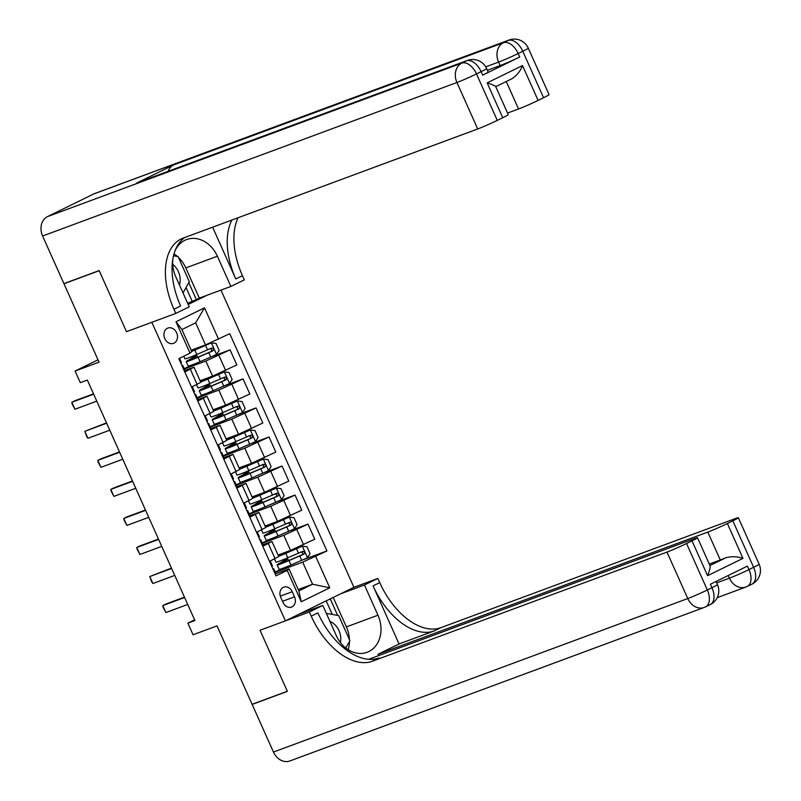 <?xml version="1.0" encoding="UTF-8"?>
<svg xmlns="http://www.w3.org/2000/svg" width="801" height="801" viewBox="0 0 801 801"><rect width="100%" height="100%" fill="white"/><g stroke="black" fill="none" stroke-linecap="round" stroke-linejoin="round"><path stroke-width="1.2" d="M164.796 338.613A8.15 6.588 69.7 0 0 173.557 343.359A8.15 6.588 69.7 0 0 176.641 332.805A8.15 6.588 69.7 0 0 167.89 328.06A8.15 6.588 69.7 0 0 164.796 338.613M98.002 359.819L75.094 371.043L99.054 362.162L63.97 283.744L99.204 270.698L126.488 331.684L151.85 322.292L285.406 620.865L353.912 587.303L220.966 290.102M63.97 283.744L65.101 283.194M273.451 752.059L687.779 598.557A15.289 12.345 69.7 0 0 704.189 607.458L289.872 760.95A15.289 12.345 -110.3 0 1 273.451 752.059L252.145 704.419L287.379 691.373L260.045 630.257L287.329 691.253L252.095 704.309L217.021 625.891L193.061 634.762L187.865 623.148L194.913 620.535L87.339 380.054L80.29 382.658L75.094 371.043M294.528 596.845L292.245 591.739A7.9 6.378 69.7 0 0 283.764 587.143A7.9 6.378 69.7 0 0 280.761 597.366L283.053 602.472A7.9 6.378 69.7 0 0 291.534 607.068A7.9 6.378 69.7 0 0 294.528 596.845L282.523 601.301M188.185 304.49L206.928 295.309M315.724 556.435L329.762 587.804L301.246 601.771L287.219 570.402L288.981 568.87L298.863 590.938L312.56 584.229L302.688 562.152L326.928 550.948L229.747 333.697L205.507 344.901L195.634 322.833L181.927 329.541L191.799 351.619L190.037 353.161L176 321.792L204.515 307.824L218.543 339.193M190.037 353.161L178.833 358.648L276.015 575.889L287.219 570.402M298.833 614.287L322.793 605.416L309.366 611.984L260.045 630.257L285.406 620.865M194.603 619.844L187.865 623.148M298.232 589.536L312.56 584.229L329.762 587.804M288.981 568.87L275.164 573.987M184.811 372.004L194.022 367.218L184.22 370.683M197.807 401.051L207.008 396.265L197.206 399.719M210.793 430.097L220.005 425.301L210.202 428.765M223.789 459.133L233.001 454.347L223.199 457.812M236.776 488.179L245.987 483.393L236.185 486.858M249.772 517.226L258.983 512.44L249.181 515.904M262.768 546.272L271.97 541.486L262.167 544.94M275.294 572.304L302.688 562.152M278.037 555.033L290.533 550.407L314.773 539.203L308.015 524.104L290.723 530.512M262.297 543.258L283.774 535.308L308.015 524.104M265.041 525.987L277.536 521.361L301.777 510.157L295.028 495.058L277.727 501.466M249.301 514.212L270.778 506.262L295.028 495.058M252.055 496.95L264.55 492.315L288.791 481.111L282.032 466.012L264.741 472.42M236.315 485.176L257.792 477.216L282.032 466.012M239.058 467.904L251.554 463.278L275.794 452.074L269.046 436.966L251.744 443.374M223.319 456.129L244.796 448.17L269.046 436.966M226.072 438.858L238.558 434.232L262.808 423.028L256.05 407.919L238.758 414.327M210.333 427.083L231.809 419.123L256.05 407.919M213.076 409.812L225.572 405.186L249.812 393.982L243.053 378.883L225.762 385.291M197.336 398.037L218.813 390.087L243.053 378.883M200.08 380.775L212.575 376.14L236.826 364.936L230.067 349.837L212.766 356.245M184.35 368.991L205.827 361.041L230.067 349.837M191.179 350.217L205.507 344.901M269.516 561.371L278.728 556.585L271.97 541.486M326.928 550.948L303.719 559.549M282.613 568.37L275.164 572.024M283.904 561.03L283.284 559.649M256.53 532.325L265.732 527.539L258.983 512.44M269.627 539.323L262.167 542.978M270.908 531.984L270.297 530.602M256.63 510.277L249.181 513.932M257.922 502.948L257.301 501.566M243.534 503.288L252.746 498.492L245.987 483.393M243.644 481.231L236.185 484.885M244.926 473.902L244.305 472.52M230.548 474.242L239.749 469.456L233.001 454.347M230.648 452.195L223.199 455.839M231.94 444.855L231.319 443.474M217.552 445.196L226.763 440.41L220.005 425.301M217.662 423.148L210.202 426.803M218.943 415.809L218.323 414.427M204.555 416.15L213.767 411.364L207.008 396.265M204.666 394.102L197.206 397.757M205.947 386.763L205.336 385.381M191.569 387.103L200.781 382.317L194.022 367.218M191.669 365.056L184.22 368.71M192.961 357.727L192.34 356.345M298.863 590.938L301.246 601.771M176 321.792L181.927 329.541M204.515 307.824L195.634 322.833M275.013 573.656L275.684 573.196L273.712 568.79M269.817 562.042L270.488 561.571L269.717 561.281M273.041 569.241L273.712 568.78L272.901 568.47A19.494 0.931 -24.1 0 0 272.69 568.46M273.712 568.78L275.684 573.196M270.488 561.591L272.46 565.987L271.789 566.457M187.724 604.465L165.887 612.555L163.104 607.328L162.773 605.586L166.097 603.954L184.45 597.156M165.887 612.555L162.773 605.586L184.6 597.496M283.764 560.73L280.761 562.672A19.494 0.931 -24.1 0 0 277.156 564.925L279.128 569.331A19.494 0.931 155.9 0 0 291.003 564.985L307.414 557.836L310.077 553.691L306.963 546.723L302.217 546.212L285.807 553.371A19.494 0.931 155.9 0 1 278.608 556.305M302.217 546.212L286.808 552.75A16.18 0.781 155.9 0 1 278.488 556.044M278.217 555.443A16.18 0.781 155.9 0 1 279.95 554.492L281.091 553.902M278.097 555.173L279.189 554.612M277.156 564.925A19.494 0.931 -24.1 0 0 289.021 560.57L303.879 554.162C305.121 552.45 304.7 551.519 302.628 551.378L287.779 557.786A19.494 0.931 155.9 0 1 275.914 562.132L274.483 558.938M283.644 560.45A1.532 0.901 -116.1 0 0 283.844 560.41L287.869 559.078L283.174 561.701L283.574 562.582M300.605 552.129C302.908 552.179 303.329 553.111 301.847 554.913L290.032 559.959A16.18 0.781 155.9 0 1 280.18 563.564A16.18 0.781 155.9 0 1 283.174 561.701M262.027 544.62L262.698 544.149L260.715 539.734L259.914 539.423A19.494 0.931 -24.1 0 0 259.694 539.413M256.831 532.995L257.501 532.535L256.72 532.234M260.045 540.204L260.705 539.724M257.501 532.545L259.474 536.94L258.803 537.411M174.728 575.418L152.891 583.508L151.669 581.766L149.777 576.54L171.454 568.109M152.891 583.508L149.777 576.54L171.614 568.45M249.031 515.574L249.702 515.103L247.729 510.688L246.918 510.377A19.494 0.931 -24.1 0 0 246.708 510.377M243.834 503.959L244.505 503.489L243.734 503.188M247.058 511.158L247.729 510.688L249.692 515.093M244.505 503.509L246.478 507.904L245.807 508.365M161.732 546.372L139.905 554.462L137.121 549.236L136.781 547.494L140.115 545.861L158.468 539.063M139.905 554.462L136.781 547.494L158.618 539.403M236.045 486.527L236.716 486.057L234.733 481.641L233.932 481.341A19.494 0.931 -24.1 0 0 233.712 481.331M230.838 474.913L231.519 474.442L230.738 474.142M234.062 482.112L234.733 481.641L236.696 486.047M231.509 474.462L233.491 478.858L232.821 479.328M148.746 517.336L126.908 525.416L124.125 520.189L123.795 518.447L127.129 516.815L145.472 510.017M126.908 525.416L123.795 518.447L145.622 510.357M270.778 531.684L267.774 533.626A19.494 0.931 -24.1 0 0 264.17 535.879L266.142 540.295A19.494 0.931 155.9 0 0 278.007 535.939L294.428 528.79L297.091 524.655L293.967 517.676L289.231 517.166L272.811 524.325A19.494 0.931 155.9 0 1 265.612 527.258M289.231 517.166L273.822 523.714A16.18 0.781 155.9 0 1 265.491 526.998M265.221 526.397A16.18 0.781 155.9 0 1 266.963 525.456L268.105 524.855M265.111 526.137L266.202 525.566M264.17 535.879A19.494 0.931 -24.1 0 0 276.035 531.524L290.883 525.116C292.125 523.403 291.714 522.472 289.642 522.332L274.783 528.74A19.494 0.931 155.9 0 1 262.918 533.086L261.486 529.902M270.648 531.403A1.532 0.901 -116.1 0 0 270.858 531.363L274.873 530.032L270.187 532.655L270.578 533.536M287.609 523.083C289.922 523.143 290.332 524.064 288.861 525.867L277.036 530.913A16.18 0.781 155.9 0 1 267.194 534.527A16.18 0.781 155.9 0 1 270.187 532.655M257.782 502.638L254.778 504.58A19.494 0.931 -24.1 0 0 251.174 506.833L253.146 511.248A19.494 0.931 155.9 0 0 265.011 506.893L281.431 499.744L284.095 495.609L280.981 488.64L276.235 488.129L259.814 495.278A19.494 0.931 155.9 0 1 252.615 498.212M276.235 488.129L260.826 494.668A16.18 0.781 155.9 0 1 252.505 497.952M252.235 497.351A16.18 0.781 155.9 0 1 253.967 496.41L255.108 495.819M252.115 497.091L253.206 496.52M251.174 506.833A19.494 0.931 -24.1 0 0 263.038 502.487L277.897 496.069C279.138 494.357 278.718 493.436 276.645 493.286L261.797 499.694A19.494 0.931 155.9 0 1 249.922 504.039L248.5 500.855M257.662 502.357A1.532 0.901 -116.1 0 0 257.862 502.327L261.877 500.985L257.191 503.609L257.582 504.49M274.623 494.037C276.926 494.097 277.346 495.028 275.864 496.82L264.05 501.867A16.18 0.781 155.9 0 1 254.197 505.481A16.18 0.781 155.9 0 1 257.191 503.609M244.796 473.591L241.792 475.534A19.494 0.931 -24.1 0 0 238.177 477.786L240.16 482.202A19.494 0.931 155.9 0 0 252.025 477.857L268.435 470.698L271.098 466.562L267.985 459.594L263.239 459.083L246.828 466.232A19.494 0.931 155.9 0 1 239.629 469.176M263.239 459.083L247.829 465.621A16.18 0.781 155.9 0 1 239.509 468.905M239.239 468.305A16.18 0.781 155.9 0 1 240.981 467.363L242.112 466.773M239.119 468.044L240.21 467.474M238.177 477.786A19.494 0.931 -24.1 0 0 250.052 473.441L264.901 467.033C266.142 465.321 265.732 464.39 263.659 464.24L248.801 470.648A19.494 0.931 155.9 0 1 236.936 475.003L235.504 471.809M244.665 473.311A1.532 0.901 -116.1 0 0 244.876 473.281L248.891 471.949L244.205 474.572L244.595 475.444M261.627 464.991C263.94 465.051 264.35 465.982 262.878 467.784L251.053 472.82A16.18 0.781 155.9 0 1 241.201 476.435A16.18 0.781 155.9 0 1 244.205 474.572M223.048 457.481L223.719 457.021L221.747 452.605L220.936 452.295A19.494 0.931 -24.1 0 0 220.726 452.285M217.852 445.867L218.523 445.396L217.742 445.106M221.076 453.066L221.747 452.605L223.709 457.001M220.495 449.812L218.523 445.396L220.495 449.812L219.824 450.282M135.749 488.29L113.922 496.38L111.139 491.143L110.798 489.411L114.132 487.769L132.485 480.98M113.922 496.38L110.798 489.411L132.636 481.321M231.799 444.555L228.796 446.497A19.494 0.931 -24.1 0 0 225.191 448.74L227.164 453.156A19.494 0.931 155.9 0 0 239.028 448.81L255.449 441.651L258.112 437.516L254.988 430.548L250.252 430.037L233.832 437.196A19.494 0.931 155.9 0 1 226.633 440.129M250.252 430.037L234.843 436.575A16.18 0.781 155.9 0 1 226.523 439.869M226.252 439.268A16.18 0.781 155.9 0 1 227.985 438.317L229.126 437.726M226.132 438.998L227.224 438.427M225.191 448.74A19.494 0.931 -24.1 0 0 237.056 444.395L251.914 437.987C253.156 436.275 252.736 435.344 250.663 435.193L235.804 441.601A19.494 0.931 155.9 0 1 223.94 445.957L222.518 442.763M231.669 444.265A1.532 0.901 -116.1 0 0 231.879 444.235L235.894 442.903L231.209 445.526L231.599 446.407M248.63 435.944C250.943 436.004 251.354 436.935 249.882 438.738L238.067 443.784A16.18 0.781 155.9 0 1 228.215 447.389A16.18 0.781 155.9 0 1 231.209 445.526M340.395 642.512A16.561 13.377 69.7 0 0 334.017 623.929A16.561 13.377 69.7 0 0 329.942 621.386M326.357 613.376L338.673 615.568L349.897 640.65L345.792 648.019M179.444 284.956A16.561 13.377 69.7 0 0 180.195 280.05A16.561 13.377 69.7 0 0 172.716 264.36M173.517 255.769L178.092 256.58L189.316 281.662L183.029 292.966M759.128 564.194A15.289 15.289 0 0 1 751.899 584.169A15.289 8.991 -116.1 0 0 753.621 567.308L732.835 520.84A15.289 0.731 -24.1 0 0 738.342 517.726L759.128 564.194A15.289 0.731 155.9 0 1 753.621 567.308L748.995 569.581L747.433 566.097L710.407 584.229L711.969 587.714L707.333 589.987A15.289 0.731 155.9 0 1 687.779 598.557L666.983 552.089A15.289 0.731 -24.1 0 0 686.547 543.519L707.333 589.987A15.289 8.991 63.9 0 1 705.611 606.848A15.289 15.289 0 0 1 704.189 607.458M322.793 605.416L336.3 635.614A28.666 23.149 69.7 0 0 367.088 652.294A28.666 23.149 69.7 0 0 377.962 615.208L364.445 585L377.872 578.432L379.744 582.607A63.71 37.447 -116.1 0 0 440.95 627.644L735.488 518.527A15.289 0.731 -24.1 0 1 738.342 517.726M309.366 611.984L311.239 616.169A63.71 37.447 -116.1 0 0 372.455 661.205L666.983 552.089M378.653 655.608L378.042 654.257L707.814 532.094A15.289 0.731 -24.1 0 0 727.378 523.514L742.968 558.367L707.603 575.689C709.816 570.082 710.567 566.707 709.876 565.576M399.058 643.964L373.076 585.881A63.71 37.447 -116.1 0 0 434.292 630.908L399.058 643.964L378.042 654.257M707.603 575.689L692.014 540.835L686.547 543.519M692.014 540.835A15.289 0.731 -24.1 0 0 697.511 537.731A15.289 0.731 -24.1 0 0 694.667 538.532L368.65 659.313M253.276 703.869L252.145 704.419M340.485 593.881L364.445 585M353.912 587.303L377.872 578.432M732.835 520.84L727.378 523.514M709.956 565.536L725.996 557.676A15.289 0.731 155.9 0 1 720.279 559.969L707.814 532.094M709.285 564.044L720.279 559.969M311.239 616.169L317.907 612.905A63.71 37.447 -116.1 0 0 379.113 657.941L372.455 661.205M725.996 557.676C731.914 556.254 737.571 556.485 742.968 558.367M333.216 597.446L346.392 626.903A28.666 23.149 -110.3 0 1 349.416 639.588M349.446 641.451A28.666 23.149 -110.3 0 1 348.185 649.721M337.621 615.378L330.252 598.898M332.275 614.427L326.207 600.88M482.683 75.144L481.121 71.659A15.289 0.731 -24.1 0 0 486.628 68.556L488.189 72.04A15.289 0.731 155.9 0 1 482.683 75.144L519.709 57.011A15.289 0.731 155.9 0 1 500.144 65.582L498.592 62.098L485.736 66.853M487.409 70.298L500.144 65.582M99.154 270.578L126.488 331.684L175.809 313.411L173.937 309.236A63.71 37.447 63.9 0 1 181.146 238.968A63.71 37.447 63.9 0 1 183.189 238.087L477.716 128.971L456.93 82.503L42.613 235.995L63.92 283.634L99.154 270.578M178.443 257.371A28.666 23.149 -110.3 0 1 185.812 267.924L199.319 298.122L230.888 286.428L217.381 256.23A28.666 23.149 69.7 0 0 186.593 239.549A28.666 23.149 69.7 0 0 174.968 250.993M172.856 258.993A28.666 23.149 69.7 0 0 175.719 276.635L189.236 306.843L175.809 313.411M230.888 286.428L244.315 279.859L242.443 275.674A63.71 37.447 63.9 0 1 238.037 217.772M212.625 227.184L235.774 278.938A63.71 37.447 63.9 0 1 231.859 220.065M495.669 86.698C495.529 85.977 492.695 84.696 487.158 82.873L522.512 65.552L538.102 100.405L543.569 97.722L522.783 51.254L518.157 53.527L519.709 57.011M538.102 100.405A15.289 0.731 155.9 0 1 518.537 108.976L506.262 81.522M507.544 113.051L518.537 108.976M168.13 171.314A15.289 12.345 -110.3 0 1 173.697 164.886L503.459 42.713L508.084 40.45A15.289 8.991 -116.1 0 1 522.783 51.254A15.289 0.731 -24.1 0 0 528.28 48.14L549.065 94.618A15.289 0.731 155.9 0 1 543.569 97.722M42.613 235.995A15.289 12.345 -110.3 0 1 47.479 216.62L93.767 193.942A15.289 12.345 -110.3 0 1 94.698 193.542L509.015 40.05A15.289 12.345 69.7 0 0 508.084 40.45L93.767 193.942M173.697 164.886L136.671 183.018A15.289 12.345 -110.3 0 1 137.592 182.628L467.353 60.455A15.289 12.345 69.7 0 0 466.432 60.856L136.671 183.018M199.319 298.122L196.355 299.574L188.776 282.623M187.664 303.329L196.355 299.574M495.729 86.628L508.245 114.613A15.289 0.731 155.9 0 1 502.748 117.727L487.158 82.873M47.479 216.62L461.807 63.119L466.432 60.856A15.289 8.991 -116.1 0 1 481.121 71.659L476.495 73.932L497.281 120.4L502.748 117.727M497.281 120.4A15.289 0.731 155.9 0 1 477.716 128.971M173.937 309.236L180.605 305.972A63.71 37.447 63.9 0 1 184.771 237.507M522.512 65.552C520.45 71.099 516.865 75.524 511.789 78.798L495.749 86.668M174.017 253.877A28.666 23.149 -110.3 0 1 177.462 256.47M192.13 301.146L186.042 287.539M210.052 428.445L210.723 427.974L208.751 423.559L207.94 423.248A19.494 0.931 -24.1 0 0 207.729 423.238M204.856 416.82L205.527 416.35L204.756 416.059M208.08 424.029L208.751 423.559L210.713 427.964M207.509 420.765L205.527 416.35L207.509 420.765L206.838 421.236M122.763 459.243L100.926 467.333L98.143 462.107L97.812 460.365L101.136 458.733L119.489 451.934M100.926 467.333L97.812 460.365L119.639 452.275M197.066 399.399L197.737 398.928L195.754 394.533M191.87 387.774L192.54 387.314L191.759 387.013M195.094 394.983L195.764 394.513L194.953 394.202A19.494 0.931 -24.1 0 0 194.743 394.202M195.764 394.513L197.737 398.928M194.513 391.729L192.54 387.314L194.513 391.729L193.842 392.19M109.767 430.197L87.93 438.287L86.708 436.545L84.816 431.318L106.493 422.888M87.93 438.287L84.816 431.318L106.653 423.228M184.07 370.352L184.741 369.882L182.768 365.466L181.957 365.156A19.494 0.931 -24.1 0 0 181.747 365.156M178.873 358.738L179.534 358.297M182.097 365.937L182.758 365.456M181.517 362.683L179.554 358.287L181.517 362.683L180.846 363.153M96.781 401.151L74.944 409.241L72.16 404.014L71.82 402.272L75.154 400.64L93.507 393.842M74.944 409.241L71.82 402.272L93.657 394.182M218.803 415.509L215.809 417.451A19.494 0.931 -24.1 0 0 212.195 419.704L214.167 424.119A19.494 0.931 155.9 0 0 226.042 419.764L242.453 412.615L245.116 408.47L242.002 401.501L237.256 400.991L220.846 408.15A19.494 0.931 155.9 0 1 213.647 411.083M237.256 400.991L221.847 407.539A16.18 0.781 155.9 0 1 213.527 410.823M213.256 410.222A16.18 0.781 155.9 0 1 214.998 409.281L216.13 408.68M213.136 409.952L214.227 409.391M212.195 419.704A19.494 0.931 -24.1 0 0 224.06 415.349L238.918 408.941C240.16 407.228 239.749 406.297 237.667 406.157L222.818 412.565A19.494 0.931 155.9 0 1 210.953 416.91L209.522 413.716M218.683 415.228A1.532 0.901 -116.1 0 0 218.883 415.188L222.908 413.857L218.212 416.48L218.613 417.361M235.644 406.908C237.947 406.968 238.368 407.889 236.886 409.691L225.071 414.738A16.18 0.781 155.9 0 1 215.219 418.352A16.18 0.781 155.9 0 1 218.212 416.48M205.817 386.462L202.813 388.405A19.494 0.931 -24.1 0 0 199.209 390.658L201.181 395.073A19.494 0.931 155.9 0 0 213.046 390.718L229.466 383.569L232.13 379.434L229.006 372.455L224.27 371.954L207.849 379.103A19.494 0.931 155.9 0 1 200.65 382.037M224.27 371.954L208.861 378.493A16.18 0.781 155.9 0 1 200.53 381.777M200.27 381.176A16.18 0.781 155.9 0 1 202.002 380.235L203.144 379.634M200.15 380.916L201.241 380.345M199.209 390.658A19.494 0.931 -24.1 0 0 211.074 386.302L225.922 379.894C227.164 378.182 226.753 377.251 224.68 377.111L209.822 383.519A19.494 0.931 155.9 0 1 197.957 387.864L196.535 384.68M205.687 386.182A1.532 0.901 -116.1 0 0 205.897 386.142L209.912 384.81L205.226 387.434L205.617 388.315M222.648 377.862C224.961 377.922 225.371 378.853 223.9 380.645L212.075 385.692A16.18 0.781 155.9 0 1 202.232 389.306A16.18 0.781 155.9 0 1 205.226 387.434M192.821 357.416L189.817 359.359A19.494 0.931 -24.1 0 0 186.212 361.611L188.185 366.027A19.494 0.931 155.9 0 0 200.06 361.682L216.47 354.523L219.134 350.387L216.02 343.419L211.274 342.908L194.853 350.057A19.494 0.931 155.9 0 1 191.699 351.379M211.274 342.908L195.865 349.446A16.18 0.781 155.9 0 1 191.619 351.208M186.212 361.611A19.494 0.931 -24.1 0 0 198.077 357.266L212.936 350.858C214.177 349.146 213.757 348.215 211.684 348.065L196.836 354.473A19.494 0.931 155.9 0 1 184.971 358.828L183.799 356.215M192.701 357.136A1.532 0.901 -116.1 0 0 192.901 357.106L196.926 355.764L192.23 358.387L192.63 359.269M209.662 348.815C211.965 348.876 212.385 349.807 210.903 351.609L199.089 356.645A16.18 0.781 155.9 0 1 189.236 360.26A16.18 0.781 155.9 0 1 192.23 358.387M283.774 535.308L290.533 550.407M270.778 506.262L277.536 521.361M257.792 477.216L264.55 492.315M244.796 448.17L251.554 463.278M231.809 419.123L238.558 434.232M218.813 390.087L225.572 405.186M205.827 361.041L212.575 376.14M296.821 529.591L303.569 544.69M268.305 543.559L275.063 558.657M255.309 514.512L262.067 529.611M283.824 500.545L290.583 515.644M242.323 485.466L249.081 500.565M270.828 471.499L277.587 486.597M229.326 456.42L236.085 471.529M257.842 442.452L264.6 457.561M216.34 427.384L223.089 442.482M244.846 413.406L251.604 428.515M203.344 398.337L210.102 413.436M231.859 384.37L238.608 399.469M190.358 369.291L197.106 384.39M218.863 355.324L225.622 370.422M280.32 596.154L292.245 591.739M307.484 557.726L302.337 546.232M287.779 557.786L285.807 553.371M279.95 554.492L280.35 555.373M283.033 553.181L283.464 554.152M286.147 560.149L286.678 561.351M291.003 564.985L289.021 560.57M298.503 553.221L296.52 548.805M301.717 560.42L299.744 556.004M301.847 554.913L303.879 554.162M260.715 539.754L262.678 544.139M294.488 528.68L289.341 517.186M274.783 528.74L272.811 524.325M266.963 525.456L267.354 526.337M270.037 524.144L270.468 525.106M273.151 531.103L273.692 532.315M278.007 535.939L276.035 531.524M285.506 524.174L283.534 519.759M288.73 531.373L286.758 526.958M288.861 525.867L290.883 525.116M281.501 499.644L276.355 488.139M261.797 499.694L259.814 495.278M253.967 496.41L254.368 497.291M257.041 495.098L257.481 496.059M260.165 502.067L260.695 503.268M265.011 506.893L263.038 502.487M272.51 495.128L270.538 490.713M275.734 502.337L273.762 497.922M275.864 496.82L277.897 496.069M268.505 470.598L263.359 459.093M248.801 470.648L246.828 466.232M240.981 467.363L241.371 468.245M244.055 466.052L244.485 467.023M247.169 473.021L247.709 474.222M252.025 477.857L250.052 473.441M259.524 466.082L257.552 461.666M262.748 473.291L260.766 468.875M262.878 467.784L264.901 467.033M255.519 441.551L250.373 430.047M235.804 441.601L233.832 437.196M227.985 438.317L228.375 439.198M231.058 437.006L231.489 437.977M234.172 443.974L234.713 445.176M239.028 448.81L237.056 444.395M246.528 437.046L244.555 432.63M249.752 444.245L247.779 439.829M249.882 438.738L251.914 437.987M373.076 585.881L379.744 582.607M434.292 630.908L440.95 627.644M716.695 582.868L729.431 578.152L728.239 575.498M717.466 584.61A15.289 0.731 155.9 0 1 711.969 587.714A15.289 8.991 -116.1 0 1 710.237 604.585A15.289 15.289 0 0 0 717.466 584.61L716.064 581.466M729.431 578.152A15.289 12.345 69.7 0 0 745.851 587.043A15.289 15.289 0 0 0 747.263 586.442A15.289 8.991 63.9 0 0 748.995 569.581A15.289 0.731 155.9 0 1 729.431 578.152M346.392 626.903L377.962 615.208M235.774 278.938L242.443 275.674M498.592 62.098A15.289 0.731 -24.1 0 0 518.157 53.527A15.289 8.991 63.9 0 0 503.459 42.713A15.289 12.345 69.7 0 0 498.592 62.098M456.93 82.503A15.289 0.731 -24.1 0 0 476.495 73.932A15.289 8.991 63.9 0 0 461.807 63.119A15.289 12.345 69.7 0 0 456.93 82.503M185.812 267.924L217.381 256.23M182.768 365.486L184.731 369.872M242.523 412.505L237.376 401.011M222.818 412.565L220.846 408.15M214.998 409.281L215.389 410.152M218.072 407.969L218.503 408.931M221.186 414.928L221.727 416.13M226.042 419.764L224.06 415.349M233.542 407.999L231.559 403.584M236.756 415.198L234.783 410.783M236.886 409.691L238.918 408.941M229.527 383.469L224.39 371.964M209.822 383.519L207.849 379.103M202.002 380.235L202.393 381.116M205.076 378.923L205.507 379.884M208.19 385.882L208.731 387.093M213.046 390.718L211.074 386.302M220.545 378.953L218.573 374.538M223.769 386.152L221.797 381.747M223.9 380.645L225.922 379.894M216.54 354.422L211.394 342.918M196.836 354.473L194.853 350.057M192.08 349.877L192.52 350.838M195.204 356.845L195.734 358.047M200.06 361.682L198.077 357.266M207.549 349.907L205.577 345.491M210.773 357.116L208.801 352.7M210.903 351.609L212.936 350.858M272.46 565.987L270.488 561.571M285.316 553.381L284.916 552.49M288.54 560.59L287.869 559.078M259.474 536.94L257.501 532.535M246.478 507.904L244.505 503.489M233.491 478.858L231.519 474.442M272.33 524.335L271.929 523.443M275.544 531.544L274.873 530.032M259.334 495.298L258.933 494.397M262.558 502.497L261.877 500.985M246.348 466.252L245.937 465.351M249.562 473.451L248.891 471.949M233.351 437.206L232.951 436.305M236.575 444.415L235.894 442.903M697.511 537.731L710.036 565.716M710.237 604.585L705.611 606.848M717.195 597.666L745.851 587.043M751.899 584.169L747.263 586.442M528.28 48.14A15.289 15.289 0 0 0 509.015 40.05M486.628 68.556A15.289 15.289 0 0 0 467.353 60.455M220.355 408.16L219.955 407.268M223.579 415.369L222.908 413.857M207.369 379.123L206.968 378.222M210.593 386.322L209.912 384.81M194.373 350.077L193.972 349.176M197.597 357.276L196.926 355.764"/></g></svg>
